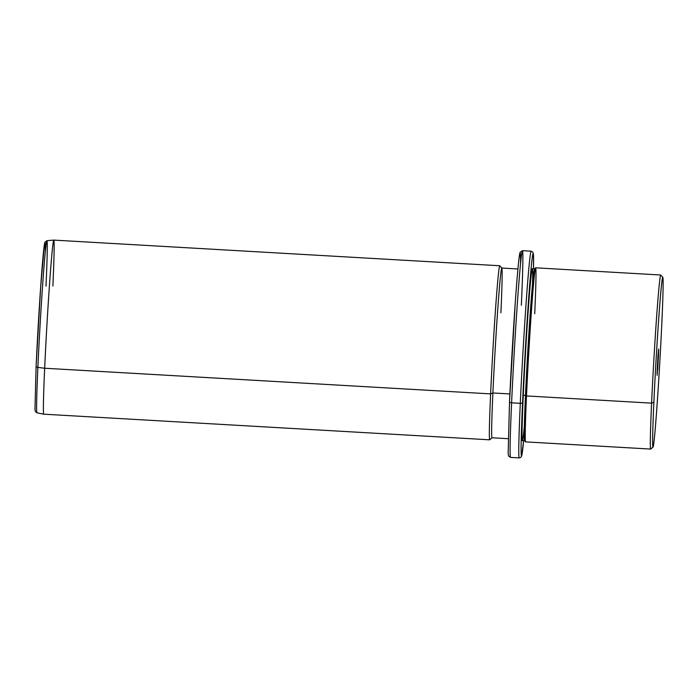 <?xml version="1.0" encoding="UTF-8"?>
<svg xmlns="http://www.w3.org/2000/svg" width="698" height="698" viewBox="0 0 698 698"><rect width="100%" height="100%" fill="white"/><g stroke="black" fill="none" stroke-linecap="round" stroke-linejoin="round"><path stroke-width="1.05" d="M661.879 322.101A84.999 1.928 -86.7 0 1 654.488 436.974A84.999 1.928 -86.7 0 1 653.869 402.231A84.999 1.928 -86.7 0 1 661.259 287.358A84.999 1.928 -86.7 0 1 661.879 322.101A84.999 1.928 93.3 0 0 662.795 277.333A84.999 1.928 93.3 0 0 653.869 402.231A84.999 1.928 93.3 0 0 653.04 447.008A84.999 1.928 93.3 0 0 661.879 322.101M657.978 355.753L657.062 373.674L657.769 368.579L658.676 350.658L657.978 355.753L658.624 349L658.519 355.378L657.106 375.332L657.978 355.753M653.04 447.008L650.737 449.058A87.18 1.981 -86.7 0 1 651.592 403.139L653.869 402.231L651.592 403.139A87.18 1.981 -86.7 0 1 660.744 275.029L662.795 277.333M525.611 441.886A87.18 1.981 -86.7 0 1 526.501 395.941L651.592 403.139A87.18 1.981 93.3 0 0 650.693 449.076L525.611 441.886M651.592 403.139L526.501 395.941A87.18 1.981 -86.7 0 1 535.619 267.814L660.701 275.003A87.18 1.981 93.3 0 0 651.592 403.139M524.538 440.708A86.09 1.954 -86.7 0 1 525.472 395.365L526.501 395.941A87.18 1.981 93.3 0 0 525.568 441.86L524.538 440.708M526.501 395.941L525.472 395.365A86.09 1.954 -86.7 0 1 534.424 268.861L535.575 267.831A87.18 1.981 93.3 0 0 526.501 395.941M534.72 313.76A87.18 1.981 93.3 0 0 535.575 267.831M522.409 440.613A86.09 1.954 -86.7 0 1 523.291 395.243L525.472 395.365A86.09 1.954 93.3 0 0 524.582 440.735L522.409 440.613M525.472 395.365L523.291 395.243A86.09 1.954 -86.7 0 1 532.295 268.713L534.467 268.835A86.09 1.954 93.3 0 0 525.472 395.365M522.575 402.432A101.35 2.303 -86.7 0 1 530.018 280.814A101.35 2.303 -86.7 0 1 533.508 268.782A101.35 2.303 93.3 0 0 530.018 280.814A101.35 2.303 93.3 0 0 522.575 402.432A2.181 1.03 -177.4 0 1 520.298 403.339A103.531 2.347 -86.7 0 1 531.117 251.184A103.531 2.347 93.3 0 0 520.298 403.339A2.181 1.03 2.6 0 0 522.575 402.432A101.35 2.303 93.3 0 0 523.622 440.682A101.35 2.303 -86.7 0 1 522.575 402.432M532.539 283.388A86.09 1.954 93.3 0 0 529.703 290.892A86.09 1.954 93.3 0 0 523.291 395.243A86.09 1.954 93.3 0 0 524.338 426.059M521.354 305.235A103.531 2.347 93.3 0 0 522.418 250.678L520.106 252.248L519.609 254.246C518.588 260.153 517.122 276.53 515.203 303.377L509.523 401.708A2.181 1.03 2.6 0 0 509.523 401.708A2.181 1.03 -177.4 0 1 509.523 401.682A2.181 1.03 2.6 0 0 511.599 402.833A2.181 1.03 -177.4 0 1 509.523 401.708L508.153 453.525L508.598 456.064L510.535 457.391A103.531 2.347 -86.7 0 1 511.599 402.833A103.531 2.347 93.3 0 0 510.535 457.391L519.233 457.897A103.531 2.347 -86.7 0 1 520.298 403.339L511.599 402.833A103.531 2.347 -86.7 0 1 522.418 250.678A103.531 2.347 93.3 0 0 511.599 402.833L520.298 403.339A103.531 2.347 93.3 0 0 519.233 457.897L520.673 457.478L521.589 456.195L523.622 440.682M509.523 401.682A101.35 2.303 -86.7 0 1 516.721 283.179A101.35 2.303 -86.7 0 1 520.525 263.661M508.17 438.702L492.02 437.768A84.999 1.928 -86.7 0 1 492.893 392.974L509.88 393.951L492.893 392.974A84.999 1.928 -86.7 0 1 501.775 268.049L517.925 268.983M489.76 439.801A87.18 1.981 -86.7 0 1 490.615 393.881L492.893 392.974A84.999 1.928 93.3 0 0 492.064 437.751L489.76 439.801M492.893 392.974L490.615 393.881A87.18 1.981 -86.7 0 1 499.768 265.772L501.818 268.076A84.999 1.928 93.3 0 0 492.893 392.974M500.902 312.844A84.999 1.928 93.3 0 0 501.818 268.076M46.007 286.11A86.22 1.954 93.3 0 0 46.888 240.67A86.22 1.954 93.3 0 0 37.875 367.392A86.22 1.954 -86.7 0 1 46.888 240.67L44.89 242.276L44.463 244.03L40.72 286.197L36.104 366.293A2.181 1.03 -177.4 0 1 36.113 366.267A2.181 1.03 2.6 0 0 37.875 367.392A2.181 1.03 -177.4 0 1 36.104 366.293A2.181 1.03 2.6 0 0 36.104 366.293L34.97 409.211L35.336 411.462L36.985 412.823A86.22 1.954 -86.7 0 1 37.875 367.392A86.22 1.954 93.3 0 0 36.985 412.823L43.756 414.176A87.18 1.981 -86.7 0 1 44.663 368.239L490.615 393.881A87.18 1.981 93.3 0 0 489.717 439.819L43.765 414.184A87.18 1.981 93.3 0 1 44.663 368.239A87.18 1.981 -86.7 0 1 53.772 240.103A87.18 1.981 93.3 0 0 44.663 368.239L37.875 367.392L44.663 368.239L490.615 393.881A87.18 1.981 93.3 0 1 499.724 265.746L53.772 240.103A87.18 1.981 93.3 0 1 52.882 286.049M36.113 366.267A84.057 1.911 -86.7 0 1 42.116 267.491A84.057 1.911 -86.7 0 1 45.23 252.414M522.418 250.678L531.117 251.184L532.81 252.109L533.499 255.049L533.508 268.782M46.888 240.67L53.772 240.103"/></g></svg>
